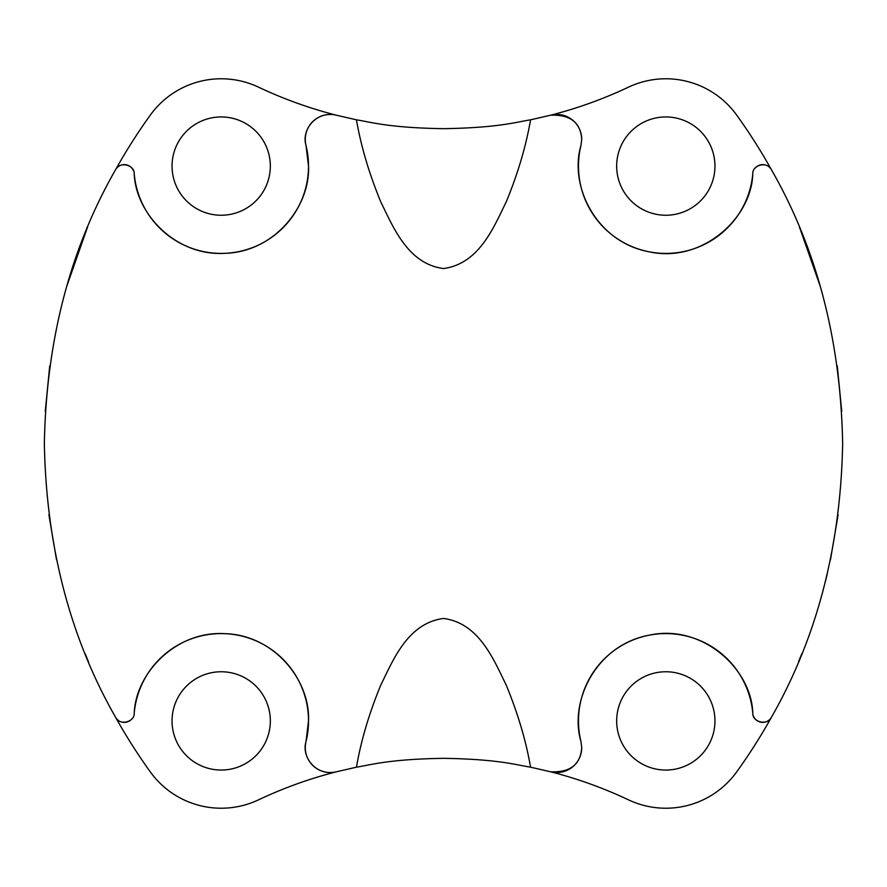 <?xml version="1.0" encoding="UTF-8"?>
<svg xmlns="http://www.w3.org/2000/svg" width="887" height="887" viewBox="0 0 887 887"><rect width="100%" height="100%" fill="white"/><g stroke="black" fill="none" stroke-linecap="round" stroke-linejoin="round"><path stroke-width="1.33" d="M530.548 119.823C526.013 146.144 517.953 173.409 506.344 201.626C493.871 226.928 479.379 263.772 443.5 268.539C407.82 263.927 393.163 227.039 380.711 201.748C369.07 173.464 360.987 146.155 356.452 119.823C370.09 121.907 388.262 127.817 443.5 128.67C498.782 127.817 516.722 121.94 530.548 119.823L550.594 115.21A24.947 24.947 0 0 1 581.717 139.381C580.641 122.473 570.274 114.423 550.594 115.21A432.878 432.878 0 0 0 628.495 87.148A87.314 87.314 0 0 1 736.642 115.044A561.848 561.848 0 0 1 771.435 169.727C816.949 249.136 840.688 340.397 842.65 443.5C840.754 546.215 817.016 637.476 771.435 717.273A561.848 561.848 0 0 1 736.642 771.956A87.314 87.314 0 0 1 628.495 799.852A432.878 432.878 0 0 0 550.594 771.79C570.241 772.599 580.619 764.539 581.717 747.619L580.996 741.676C568.811 701.018 596.352 644.816 649.273 635.17C701.983 623.55 751.721 668.865 752.786 713.281C752.265 722.04 767.488 726.076 771.435 717.273A9.979 9.979 0 0 1 753.462 716.108M134.214 173.719C135.722 214.188 176.369 256.62 225.331 253.305C274.493 251.808 310.383 206.327 308.51 166.091A87.314 87.314 0 0 1 225.01 253.316A87.314 87.314 0 0 1 134.214 173.719C134.735 164.96 119.512 160.924 115.565 169.727C70.051 249.136 46.312 340.397 44.35 443.5C46.246 546.215 69.984 637.476 115.565 717.273C119.412 725.998 134.702 722.14 134.214 713.281C135.722 672.812 176.369 630.38 225.331 633.695C274.493 635.192 310.383 680.673 308.51 720.909A87.314 87.314 0 0 1 306.004 741.676C301.225 756.589 315.694 776.58 336.406 771.79L356.452 767.177C360.987 740.856 369.047 713.591 380.656 685.374C393.129 660.072 407.621 623.228 443.5 618.461C479.18 623.073 493.837 659.961 506.289 685.252C517.93 713.536 526.013 740.845 530.548 767.177L550.594 771.79A24.947 24.947 0 0 0 581.717 747.619M356.452 767.177C370.09 765.093 388.262 759.183 443.5 758.33C498.782 759.183 516.722 765.06 530.548 767.177M270.335 720.909A49.14 49.14 0 0 0 221.196 671.758A49.14 49.14 0 0 0 172.045 720.909A49.14 49.14 0 0 0 221.196 770.049A49.14 49.14 0 0 0 270.335 720.909M172.045 166.091A49.14 49.14 0 0 1 221.196 116.951A49.14 49.14 0 0 1 270.335 166.091A49.14 49.14 0 0 1 221.196 215.242A49.14 49.14 0 0 1 172.045 166.091M714.955 166.091A49.151 49.151 0 0 0 665.804 116.951A49.151 49.151 0 0 0 616.665 166.091A49.151 49.151 0 0 0 665.804 215.242A49.151 49.151 0 0 0 714.955 166.091M616.665 720.909A49.14 49.14 0 0 1 665.804 671.758A49.14 49.14 0 0 1 714.955 720.909A49.14 49.14 0 0 1 665.804 770.049A49.14 49.14 0 0 1 616.665 720.909M134.214 713.281A87.314 87.314 0 0 1 225.01 633.684A87.314 87.314 0 0 1 308.51 720.909L306.004 741.676A24.947 24.947 0 0 0 336.406 771.79A432.878 432.878 0 0 0 258.505 799.852A87.314 87.314 0 0 1 150.358 771.956A561.848 561.848 0 0 1 115.565 717.273A9.979 9.979 0 0 0 118.725 720.699M798.511 661.78L801.926 653.519M822.449 592.815L827.216 574.288M830.443 559.963L838.126 514.671M88.489 661.78L85.074 653.519M56.535 559.908L48.874 514.671M841.719 411.246L837.273 365.921M820.098 285.913L800.407 229.766M799.974 228.702L799.486 227.527M768.275 166.301A9.979 9.979 0 0 1 771.435 169.727C767.588 161.002 752.298 164.86 752.786 173.719C751.721 218.135 701.983 263.45 649.273 251.83C596.352 242.184 568.811 185.982 580.996 145.324L581.717 139.381M133.538 170.892A9.979 9.979 0 0 0 115.565 169.727A561.848 561.848 0 0 1 150.358 115.044A87.314 87.314 0 0 1 258.505 87.148A432.878 432.878 0 0 0 336.406 115.21L356.452 119.823M336.406 115.21C315.761 110.42 301.214 130.356 306.004 145.324A24.947 24.947 0 0 1 336.406 115.21M308.51 166.091L306.004 145.324A87.314 87.314 0 0 1 308.51 166.091M45.281 411.191L49.727 365.921M66.902 285.913L86.604 229.744M87.048 228.669L87.514 227.538M131.997 718.725A9.979 9.979 0 0 1 120.067 721.453M752.786 173.719A87.314 87.314 0 0 1 651.557 252.241A87.314 87.314 0 0 1 580.996 145.324M755.003 168.275A9.979 9.979 0 0 1 766.933 165.547M752.786 713.281A87.314 87.314 0 0 0 651.557 634.759A87.314 87.314 0 0 0 580.996 741.676"/></g></svg>

